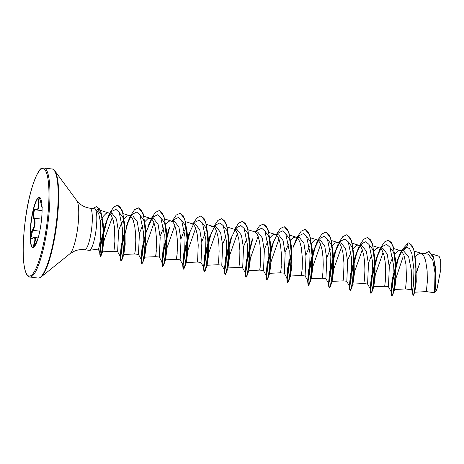 <?xml version="1.0" encoding="UTF-8"?>
<svg xmlns="http://www.w3.org/2000/svg" width="464" height="464" viewBox="0 0 464 464"><rect width="100%" height="100%" fill="white"/><g stroke="black" fill="none" stroke-linecap="round" stroke-linejoin="round"><path stroke-width="0.7" d="M39.475 198.702C38.964 199.079 38.796 200.465 38.976 202.855L38.599 208.11L36.673 209.983L35.479 209.647C33.489 211.242 33.072 214.09 34.22 218.173C35.658 222.07 35.229 226.107 32.927 230.289L31.268 235.225L32.207 238.194L32.811 237.968A0.412 0.342 54.5 0 0 32.683 238.171C30.276 240.282 30.154 233.404 32.538 229.924C34.777 225.98 35.189 222.157 33.762 218.463C32.08 215.354 33.75 207.791 35.763 209.392C37.851 210.047 38.767 207.866 38.506 202.843C38.361 200.251 38.564 198.754 39.121 198.348C39.689 198.325 40.2 199.549 40.658 202.02C41.638 206.776 42.143 208.411 42.183 206.927M35.931 243.264L34.672 243.107C35.774 239.349 35.583 237.458 34.092 237.44L38.181 237.916L36.36 242.237C35.374 244.685 34.58 246.111 33.976 246.517C33.46 246.546 33.536 245.398 34.208 243.078C35.479 238.618 34.968 236.982 32.683 238.171M32.967 247.428A25.253 5.092 97.4 0 1 31.134 222.819A25.253 5.092 97.4 0 1 38.982 197.432A25.253 5.092 97.4 0 1 39.434 197.345M38.75 197.403A25.253 5.092 97.4 0 1 39.318 197.322A25.253 5.092 97.4 0 1 41.302 221.664A25.253 5.092 97.4 0 1 33.414 247.341A25.253 5.092 97.4 0 1 32.845 247.416A25.253 5.092 97.4 0 1 30.862 223.08A25.253 5.092 97.4 0 1 38.75 197.403M38.181 237.933L34.295 246.28M89.401 250.334L97.794 249.162A18.693 3.77 -82.6 0 0 98.003 249.104A18.693 3.77 -82.6 0 0 98.501 248.785C99.661 246.929 101.483 233.299 100.537 222.407L98.693 213.521L95.596 209.229L94.755 208.875A20.938 4.222 97.4 0 1 96.106 229.558A20.938 4.222 97.4 0 1 89.633 250.276A20.938 4.222 97.4 0 1 89.401 250.334A20.938 4.222 97.4 0 1 89.163 250.34L84.663 249.754A20.938 4.222 -82.6 0 0 85.132 249.69A20.938 4.222 -82.6 0 0 91.669 228.404A20.938 4.222 -82.6 0 0 90.028 208.232C84.361 207.327 79.953 204.786 76.798 200.616L54.781 170.775C53.493 169.418 52.618 168.832 52.142 169.012L43.929 167.951L42.311 168.165C38.367 167.156 28.745 190.826 25.352 220.064C23.484 234.477 22.835 247.144 23.403 258.065C24.221 273.632 27.991 277.286 29.841 277.002A54.978 11.084 -82.6 0 0 31.076 276.834A54.978 11.084 -82.6 0 0 48.244 220.928A54.978 11.084 -82.6 0 0 43.929 167.951M90.028 208.232L94.528 208.812A20.938 4.222 97.4 0 1 94.755 208.875M97.689 249.18L98.229 249.249L98.501 248.785M114.718 245.131L113.895 251.198L114.91 241.263L114.382 226.826L113.199 220.226L111.348 215.377L108.907 213.005L107.52 212.86L106.053 213.434L103.025 216.578L100.398 221.241M434.055 292.627A18.693 3.77 -82.6 0 0 434.118 292.639A18.693 3.77 -82.6 0 0 434.536 292.581A18.693 3.77 -82.6 0 0 434.559 292.569L435 272.82L432.744 259.915L428.139 254.173M434.118 292.639L426.341 291.63L427.332 281.619L427.147 270.843L425.621 260.582L423.765 255.739L421.329 253.361L419.937 253.222L416.962 255.043L415.425 256.963M402.938 250.914L406.586 247.086L409.608 248.727L411.91 253.756L413.992 270.007L413.418 285.546L412.351 291.201L411.493 289.606L411.249 269.804L408.656 256.812L403.697 251.012L399.11 250.531L397.648 251.099L394.864 253.895M411.51 289.716L405.513 288.944L406.505 278.934L405.977 264.492L403.947 255.194L401.783 251.517L399.893 250.519M373.74 286.775L384.691 286.253L388.478 286.63L389.29 266.991L387.225 254.052L382.794 248.315M392.724 257.433L389.221 265.86M384.691 286.253L385.532 279.316L385.677 269.184L385.149 261.8L383.966 255.2L382.11 250.357L380.956 248.826L379.668 247.979L378.282 247.84L376.82 248.408L374.036 251.204M367.592 284.038L368.462 264.277L366.392 251.349L361.966 245.624L357.454 245.149L355.987 245.717L353.208 248.513M371.896 254.742L368.393 263.175M364.652 277.414L363.828 283.487L364.507 279.241L364.907 270.129L364.663 262.769L363.811 255.647L362.291 249.818L361.282 247.666L360.128 246.14L358.231 245.137M343.824 274.723L343.029 280.871L346.823 281.248L347.635 261.58L345.57 248.663L341.139 242.933L336.626 242.457L335.159 243.026L332.381 245.821M351.068 252.051L347.565 260.484M327.509 239.296L331.163 244.215L333.222 254.51L333.465 271.713L332.085 281.375L343.029 280.871L343.459 278.603L344.021 263.801L342.983 252.955L341.463 247.126L340.454 244.975L339.3 243.449L337.403 242.446M339.207 243.356L334.492 253.396L329.672 271.539L328.558 283.365L325.925 278.649L326.807 258.918L324.742 245.984L320.311 240.242L315.798 239.766L314.331 240.34L311.553 243.13M330.24 249.359L326.737 257.793M322.996 272.032L322.173 278.104L322.851 273.859L323.251 264.747L323.008 257.392L322.155 250.264L320.636 244.435L319.626 242.283L318.472 240.758L316.576 239.755M312.579 253.901L308.589 270.292L307.731 280.679L305.097 275.958L305.979 256.209L303.908 243.281L299.483 237.556M309.407 246.668L305.909 255.101M302.168 269.346L301.345 275.413L302.221 268.552L302.366 258.419L301.327 247.579L299.808 241.744L297.644 238.067L295.748 237.069L293.503 237.649L290.725 240.439M281.341 266.655L280.546 272.797L284.339 273.18L285.151 253.506L283.081 240.59L278.655 234.859L274.143 234.384L272.675 234.958L269.897 237.754M288.579 243.977L285.082 252.41M269.601 273.319L280.546 272.797L280.975 270.535L281.538 255.728L280.5 244.888L278.98 239.053L277.971 236.901L276.817 235.376L274.92 234.378M260.513 263.964L259.718 270.106L263.511 270.489L264.323 250.844L262.259 237.916L257.827 232.168L253.315 231.698M267.751 241.286L264.248 249.719M244.203 228.549L247.851 233.462L249.91 243.757L250.154 260.936L248.774 270.622L259.718 270.106L260.147 267.844L260.71 253.037L259.672 242.196L258.152 236.362L257.143 234.21L255.989 232.684L254.092 231.687M239.685 261.273L238.89 267.415L242.684 267.798L243.496 248.141L241.425 235.207L237 229.483L233.502 229.025M246.923 238.595L243.42 247.028M223.277 225.811L226.995 230.689L229.083 241.071L229.32 258.251L227.94 267.943L238.89 267.415L239.737 260.484L239.882 250.345L238.844 239.505L237.324 233.67L236.315 231.524L235.161 229.993L233.873 229.146L227.256 227.058M235.068 229.906L230.353 239.946L225.533 258.088L224.419 269.915L221.78 265.193L222.668 245.433L220.597 232.516L216.172 226.786L211.659 226.316M226.096 235.903L222.592 244.337M218.857 258.581L218.034 264.648L218.712 260.408L219.107 251.297L218.863 243.936L218.016 236.814L216.497 230.979L215.487 228.833L214.333 227.302L212.437 226.304M198.029 255.89L197.235 262.038L201.028 262.415L201.84 242.771L199.775 229.842L195.344 224.095L190.832 223.625M205.268 233.218L201.765 241.651M181.621 220.429L185.333 225.313L187.421 235.689L187.665 252.868L186.284 262.56L197.235 262.038L197.664 259.77L198.227 244.969L197.188 234.123L195.669 228.294L194.66 226.142L193.505 224.611L191.609 223.613M180.142 259.823L181.012 240.079L178.942 227.14L174.516 221.409L170.004 220.934L168.536 221.502L165.752 224.298M186.081 227.714L183.39 232.69L180.937 238.96M177.202 253.199L176.378 259.272L177.057 255.026L177.451 245.914L177.207 238.554L176.361 231.432L174.841 225.603L173.832 223.451L172.672 221.925L170.781 220.922M156.374 250.508L155.579 256.656L159.372 257.033L160.184 237.365L158.114 224.443L153.688 218.718L149.176 218.242L147.709 218.811L144.925 221.606M163.612 227.836L160.109 236.269M139.966 215.047L143.678 219.93L145.766 230.306L146.009 247.492L144.629 257.178L155.579 256.656L156.008 254.388L156.571 239.586L155.533 228.74L154.007 222.911L153.004 220.76L151.844 219.234L149.953 218.231M145.748 233.027L141.92 249.046L141.108 259.15L138.469 254.434L139.357 234.697L137.292 221.775L132.861 216.027L128.348 215.551L126.881 216.125L124.097 218.915M142.784 225.144L139.281 233.578M135.546 247.817L134.722 253.889L135.401 249.644L135.795 240.532L135.552 233.177L134.705 226.049L133.18 220.22L132.176 218.068L131.016 216.543L129.125 215.54M125.123 229.686L121.139 246.077L120.28 256.464L117.641 251.743L118.529 232.012L116.458 219.066L112.033 213.341M123.592 219.646L120.907 224.617L118.453 230.886M102.451 251.824L113.924 251.273L117.659 251.755M428.997 251.407L433.248 256.29L435.487 267.542L435.806 283.811L434.925 292.349M435.487 267.542L435.725 283.991L434.785 292.459L437.001 289.008L440.8 269.294L440.69 260.234L439.101 256.285L432.268 254.133M401.865 250.775L403.61 248.953L406.586 247.086L408.198 242.887L408.865 242.898L411.98 245.381L414.282 251.54L416.046 270.512L414.839 288.602L413.818 293.944L412.989 295.736L412.316 291.038M416.539 272.008L418.476 265.913M424.688 253.721L428.91 251.395L433.643 257.972L435.644 272.356L435.389 286.358L434.785 292.459M408.946 242.91L413.581 248.53L415.918 261.812L415.721 282.338L413.731 294.837L412.989 295.736M416.55 272.623L419.74 263.036M415.918 261.812L416.26 281.828L414.833 291.74L413.731 294.837M108.767 212.959L97.26 209.339L101.106 214.339L103.304 224.959L103.64 242.469L102.451 251.819L102.643 248.426L104.342 239.395L112.172 217.749M119.138 212.367L122.856 217.245L124.944 227.609L125.181 244.806L123.807 254.469L123.865 251.36L125.286 242.979M144.629 257.178L144.722 253.802L146.305 244.795L153.874 223.178M160.793 217.755L164.505 222.61L166.599 232.986L166.837 250.189L165.462 259.852L165.549 256.488L167.121 247.515L174.696 225.875M186.284 262.56L186.371 259.185L187.961 250.177L195.53 228.561M202.449 223.138L206.161 227.992L208.255 238.368L208.493 255.577L207.118 265.234L207.205 261.864L208.783 252.892L216.357 231.252M227.94 267.943L228.033 264.561L229.605 255.589L237.185 233.937M248.774 270.622L248.861 267.241L250.438 258.268L258.019 236.634M265.019 231.223L268.668 236.13L270.738 246.448L270.976 263.639L269.596 273.319L269.688 269.938L271.266 260.965L278.841 239.32M285.853 233.926L289.501 238.832L291.566 249.133L291.81 266.33L290.429 275.999L290.487 272.878L291.908 264.497M306.675 236.605L310.329 241.529L312.394 251.824L312.632 269.027L311.257 278.702L311.344 275.314L312.927 266.336L320.496 244.708M332.085 281.375L332.172 278.017L333.749 269.027L341.33 247.393M348.336 241.993L351.985 246.923L354.049 257.213L354.293 274.386L352.913 284.084L353 280.691L354.583 271.701L362.158 250.079M369.077 244.65L372.789 249.516L374.883 259.892L375.121 277.095L373.74 286.752L373.827 283.4L375.405 274.415L382.98 252.781M389.905 247.341L393.611 252.225L395.705 262.595L395.949 279.775L394.568 289.461L394.632 286.317L396.065 277.878L403.117 256.72M403.61 248.953L402.114 250.809M401.691 251.43L396.975 261.47L392.155 279.612L391.048 291.438L391.807 289.919L392.776 283.951L393.35 264.126L389.917 247.237L386.657 244.377L382.783 246.262L381.037 248.083M380.863 248.739L376.147 258.779L371.328 276.927L370.22 288.747L370.98 287.228L371.948 281.265L372.522 261.435L369.089 244.551L365.835 241.686L361.961 243.571L360.458 245.427M360.035 246.048L355.32 256.087L350.5 274.236L349.386 286.056L350.152 284.542L351.12 278.574L351.695 258.744L348.261 241.86L345.007 238.995L341.133 240.88L339.631 242.736M328.558 283.365L329.324 281.845L330.293 275.877L330.867 256.053L327.433 239.163L324.174 236.304L320.299 238.189L318.553 240.01M318.379 240.671L313.664 250.711L317.254 241.437M307.731 280.679L308.496 279.154L309.465 273.186L310.039 253.356L306.605 236.472L303.346 233.612L299.471 235.503L297.72 237.324M297.552 237.98L292.836 248.02M291.752 251.21L287.761 267.6L286.903 277.988L287.668 276.463L288.637 270.489L289.211 250.659L285.778 233.781L282.518 230.921L278.644 232.812L276.892 234.633M276.724 235.289L272.008 245.334L267.189 263.471L266.075 275.297L266.841 273.772L267.809 267.798L268.383 247.967L264.944 231.089L261.684 228.23L257.81 230.121L256.314 231.971M251.987 240.358L246.361 260.78L245.247 272.606L246.013 271.08L246.981 265.106L247.556 245.276L244.116 228.398L240.862 225.545L236.982 227.43L235.486 229.28M224.419 269.915L225.179 268.395L226.154 262.427L226.728 242.597L223.294 225.713L220.035 222.853L216.16 224.738L214.409 226.56M214.24 227.215L209.525 237.255L204.705 255.403L203.592 267.223L204.351 265.704L205.326 259.736L205.9 239.911L202.466 223.027L199.207 220.162L195.332 222.047L193.83 223.903M193.413 224.524L188.697 234.564L183.877 252.712L182.764 264.532L183.524 263.013L184.498 257.05L185.072 237.22L181.639 220.336L178.379 217.471L174.505 219.356L173.002 221.212M168.676 229.587L163.05 250.021L161.936 261.841L162.696 260.321L163.67 254.353L164.244 234.529L160.811 217.639L157.551 214.78L153.677 216.665L152.175 218.521M151.751 219.141L145.951 232.383M141.108 259.15L141.868 257.63L142.842 251.662L143.411 231.832L139.983 214.948L136.723 212.089L132.849 213.979L131.347 215.83M130.923 216.456L126.214 226.496M120.28 256.464L121.04 254.951L122.009 249.023L122.595 229.286L119.213 212.367L115.983 209.415L112.131 211.172L110.589 213.15M110.154 213.811L105.514 223.857L100.821 241.489L99.702 251.952L100.386 249.847L101.169 242.782L100.537 222.407M408.198 242.887L401.29 250.699M400.571 252.19L396.975 261.47M397.37 260.403L392.44 280.662L391.216 294.396L391.715 296.026L392.788 294.06L394.029 288.214L395.531 268.801L393.803 248.977L391.483 242.672L388.345 240.161L384.488 241.976L380.463 248.008M379.738 249.51L376.147 258.779M376.542 257.711L371.612 277.971L370.388 291.705L370.887 293.335L371.96 291.369L373.201 285.522L374.703 266.116L372.975 246.291L370.655 239.981L367.517 237.469L363.66 239.285L359.635 245.317M358.91 246.807L355.32 256.087M355.714 255.02L350.784 275.285L349.56 289.02L350.059 290.65L351.132 288.678L352.373 282.831L353.875 263.424L352.153 243.606L349.827 237.295L346.695 234.778L342.832 236.594L338.807 242.631M338.094 244.099L334.492 253.396M334.886 252.329L329.956 272.594L328.732 286.334L329.231 287.958L330.304 285.981L331.551 280.134L333.048 260.733L331.325 240.915L328.999 234.604L325.867 232.087L322.01 233.902L317.979 239.94M314.058 249.638L309.128 269.909L307.905 283.643L308.403 285.267L309.476 283.289L310.723 277.443L312.22 258.042L310.497 238.223L308.171 231.913L305.039 229.396L301.177 231.211L297.151 237.249M296.438 238.716L293.642 245.734M291.786 251.656L287.958 269.369L287.077 280.952L287.576 282.576L288.649 280.604L289.896 274.752L291.386 255.351L289.664 235.532L287.344 229.222L284.206 226.705L280.349 228.52L276.324 234.558M272.403 244.261L267.473 264.521L266.243 278.255L266.748 279.885L267.821 277.913L269.062 272.066L270.558 252.66L268.836 232.835L266.516 226.531L263.378 224.019L259.521 225.835L255.49 231.867M251.575 241.57L246.645 261.824L245.415 275.564L245.92 277.194L246.993 275.227L248.234 269.381L249.731 249.968L248.008 230.144L245.688 223.839L242.55 221.328L238.693 223.143L234.662 229.175M230.747 238.879L225.817 259.132L224.588 272.873L225.092 274.502L226.159 272.536L227.406 266.69L228.903 247.277L227.18 227.453L224.86 221.148L221.717 218.637L217.865 220.452L213.834 226.484M209.919 236.188L204.989 256.447L203.76 270.181L204.264 271.811L205.332 269.845L206.579 263.999L208.075 244.592L206.352 224.767L204.032 218.457L200.895 215.946L197.038 217.761L193.007 223.793M189.092 233.491L184.162 253.756L182.932 267.496L183.437 269.12L184.51 267.154L185.751 261.307L187.247 241.901L185.525 222.076L183.205 215.772L180.067 213.254L176.21 215.07L172.179 221.102M168.264 230.805L163.328 251.07L162.104 264.805L162.609 266.435L163.682 264.457L164.923 258.61L166.419 239.209L164.697 219.391L162.377 213.08L159.239 210.563L155.382 212.379L151.351 218.416M150.632 219.901L147.848 226.896M147.436 228.114L145.986 232.829M145.76 233.641L142.112 250.896L141.276 262.119L141.781 263.743L142.854 261.766L144.095 255.919L145.592 236.518L143.869 216.7L141.549 210.389L138.411 207.872L134.554 209.687L130.523 215.725M129.798 217.222L127.02 224.211M125.158 230.138L121.336 247.851L120.449 259.428L120.953 261.052L122.026 259.074L123.267 253.228L124.764 233.827L123.041 214.008L120.721 207.698L117.583 205.181L113.767 206.956L109.794 213.046M109.173 214.339L105.514 223.857M105.914 222.766L101.111 242.504L99.928 255.235L100.317 256.505L101.21 254.672L102.242 249.319L103.35 231.838L101.552 214.304L99.383 208.783L96.477 206.532L92.945 208.609M398.733 257.056L392.242 283.057L391.343 292.5L391.889 296.049L392.788 294.605L395.148 280.413L395.386 258.877L393.014 245.642L388.432 240.172M377.899 254.371L371.415 280.372L370.516 289.814L371.061 293.358L371.96 291.914L374.32 277.721L374.558 256.18L372.186 242.95L367.604 237.481M357.071 251.679L350.587 277.681L349.688 287.123L350.233 290.667L351.132 289.223L353.493 275.024L353.73 253.489L351.358 240.265L346.776 234.79M336.249 248.982L329.759 274.995L328.86 284.432L329.405 287.982L330.31 286.532L332.665 272.333L332.903 250.804L330.53 237.574L325.954 232.099M315.421 246.291L308.925 272.304L308.032 281.747L308.577 285.29L309.482 283.84L311.837 269.642L312.075 248.118L309.703 234.888L305.126 229.413M291.821 252.172L287.622 273.29L287.204 280.099L287.75 282.599L288.654 281.149L291.009 266.951L291.247 245.427L288.875 232.191L284.293 226.722M273.766 240.909L267.276 266.916L266.377 276.358L266.922 279.908L267.827 278.458L270.181 264.26L270.419 242.736L268.047 229.5L263.465 224.031M252.938 238.218L246.448 264.225L245.549 273.667L246.094 277.217L246.993 275.773L249.354 261.574L249.591 240.045L247.219 226.809L242.631 221.34M232.104 235.532L225.62 261.534L224.721 270.976L225.266 274.526L226.165 273.081L228.526 258.889L228.764 237.353L226.386 224.118L221.804 218.648M211.277 232.841L204.786 258.842L203.893 268.285L204.438 271.834L205.337 270.39L207.698 256.198L207.936 234.656L205.558 221.427L200.976 215.957M190.449 230.156L183.959 256.157L183.065 265.599L183.611 269.143L184.51 267.699L186.87 253.501L187.108 231.965L184.73 218.741L180.154 213.266M169.621 227.459L163.131 253.466L162.238 262.908L162.783 266.452L163.682 265.008L166.042 250.809L166.28 229.28L163.908 216.05L159.326 210.575M145.766 234.274L141.787 254.806L141.416 261.365L141.955 263.767L142.854 262.317L145.215 248.118L145.452 226.589L143.08 213.359L138.498 207.884M127.971 222.076L121.475 248.089L120.582 257.532L121.127 261.075L122.026 259.62L124.387 245.427L124.625 223.903L122.252 210.668L117.67 205.198M107.288 219.356L100.99 244.395L100.079 253.251L100.491 256.528L101.123 255.542L103.124 242.84L103.13 223.138L100.827 211.416L96.564 206.544M434.994 292.291A18.583 3.747 -82.6 0 0 435.058 292.245A18.583 3.747 -82.6 0 0 437.001 289.008M34.208 243.078L34.672 243.107L34.174 246.193M35.763 209.392A0.412 0.365 120.1 0 0 36.07 209.774M41.574 219.124L34.22 218.173A0.412 0.296 154.2 0 0 33.762 218.463M39.8 231.176L32.927 230.289L32.538 229.924M38.506 202.843L40.861 203.099M40.658 202.02L41.853 207.083L42.45 207.918M41.806 168.826A54.155 10.921 -82.6 0 0 24.563 226.809A54.155 10.921 -82.6 0 0 30.363 275.912A54.155 10.921 -82.6 0 0 47.601 217.935A54.155 10.921 -82.6 0 0 41.806 168.826M84.663 249.754C81.241 249.342 77.987 249.731 74.907 250.914L69.936 253.756L41.052 277.02L39.672 277.849L38.054 278.058A54.978 11.084 -82.6 0 0 39.289 277.895A54.978 11.084 -82.6 0 0 56.457 221.989A54.978 11.084 -82.6 0 0 52.142 169.012M69.936 253.756A27.376 5.522 -82.6 0 0 77.714 227.749A27.376 5.522 -82.6 0 0 76.798 200.616M41.052 277.02A54.735 11.037 -82.6 0 0 56.608 225.023A54.735 11.037 -82.6 0 0 54.781 170.775M38.054 278.058L29.841 277.002M367.592 284.043L363.857 283.562L352.913 284.084M325.937 278.661L322.202 278.18L311.257 278.702M305.109 275.97L301.374 275.488L290.429 276.01M221.798 265.211L218.063 264.729L207.118 265.251M180.142 259.828L176.407 259.347L165.462 259.869M138.487 254.446L134.751 253.965L123.807 254.487M428.139 254.168L420.72 253.211M382.794 248.31L379.065 247.828M299.483 237.551L295.748 237.069M112.033 213.336L108.298 212.854M123.117 213.608L129.595 215.644M143.944 216.299L150.423 218.335M164.772 218.991L171.251 221.026M185.6 221.682L192.079 223.718M206.428 224.367L212.912 226.409M248.083 229.75L254.568 231.791M268.911 232.441L275.396 234.482M289.739 235.132L296.223 237.174M310.567 237.823L317.051 239.859M331.395 240.514L337.879 242.55M352.222 243.206L358.707 245.241M373.05 245.897L379.535 247.933M393.878 248.582L400.362 250.624M394.568 289.466L405.519 288.944M414.358 251.163L421.19 253.315M414.549 292.198L426.346 291.63M390.92 290.858L391.216 294.396M370.092 288.167L370.388 291.705M349.264 285.476L349.56 289.02M328.437 282.785L328.732 286.334M307.609 280.094L307.905 283.643M286.781 277.402L287.077 280.952M265.953 274.711L266.243 278.255M245.125 272.02L245.415 275.564M230.353 239.946L231.159 237.667M224.298 269.335L224.588 272.873M209.525 237.255L210.331 234.97M203.47 266.643L203.76 270.181M188.697 234.564L189.503 232.278M182.642 263.952L182.932 267.496M161.814 261.261L162.104 264.805M140.986 258.57L141.276 262.119M120.159 255.879L120.449 259.428M99.627 251.604L99.928 255.235M388.409 286.723L391.048 291.438M370.22 288.747L367.581 284.026M361.961 243.571L360.209 245.392M349.386 286.056L346.753 281.341M341.133 240.88L339.381 242.701M286.903 277.988L284.27 273.267M266.075 275.297L263.442 270.576M257.81 230.121L256.064 231.942M245.247 272.606L242.608 267.885M236.982 227.43L235.236 229.251M203.592 267.223L200.953 262.502M195.332 222.047L193.581 223.868M182.764 264.532L180.125 259.811M174.505 219.356L172.753 221.177M161.936 261.841L159.297 257.12M153.677 216.665L151.925 218.486M132.849 213.979L131.097 215.795M112.131 211.172L110.281 213.109M99.702 251.952L98.165 249.185M103.304 224.959L103.13 223.138M102.544 251.674L101.123 255.542M124.944 227.609L124.625 223.903M123.958 254.231L122.026 259.62M145.771 230.306L145.452 226.589M144.785 256.934L142.854 262.317M166.599 232.986L166.28 229.28M165.619 259.614L163.682 265.008M187.427 235.689L187.108 231.965M186.441 262.311L184.51 267.699M208.255 238.368L207.936 234.656M207.275 264.996L205.337 270.39M229.088 241.071L228.764 237.353M228.097 267.693L226.165 273.081M249.91 243.757L249.591 240.045M248.924 270.384L246.993 275.773M270.744 246.448L270.419 242.736M269.752 273.076L267.827 278.458M291.566 249.133L291.247 245.427M290.58 275.767L288.654 281.149M312.4 251.824L312.075 248.118M311.408 278.458L309.482 283.84M333.222 254.51L332.903 250.804M332.236 281.143L330.31 286.532M354.055 257.213L353.73 253.489M353.063 283.835L351.132 289.223M374.883 259.892L374.558 256.18M373.897 286.526L371.96 291.914M395.711 262.595L395.386 258.877M394.725 289.217L392.788 294.605M42.067 210.685L36.673 209.989M36.639 209.977L35.699 209.647M39.591 198.685L39.556 198.679C39.695 199.265 39.718 197.716 40.658 202.037M32.811 237.968L34.394 237.44"/></g></svg>
